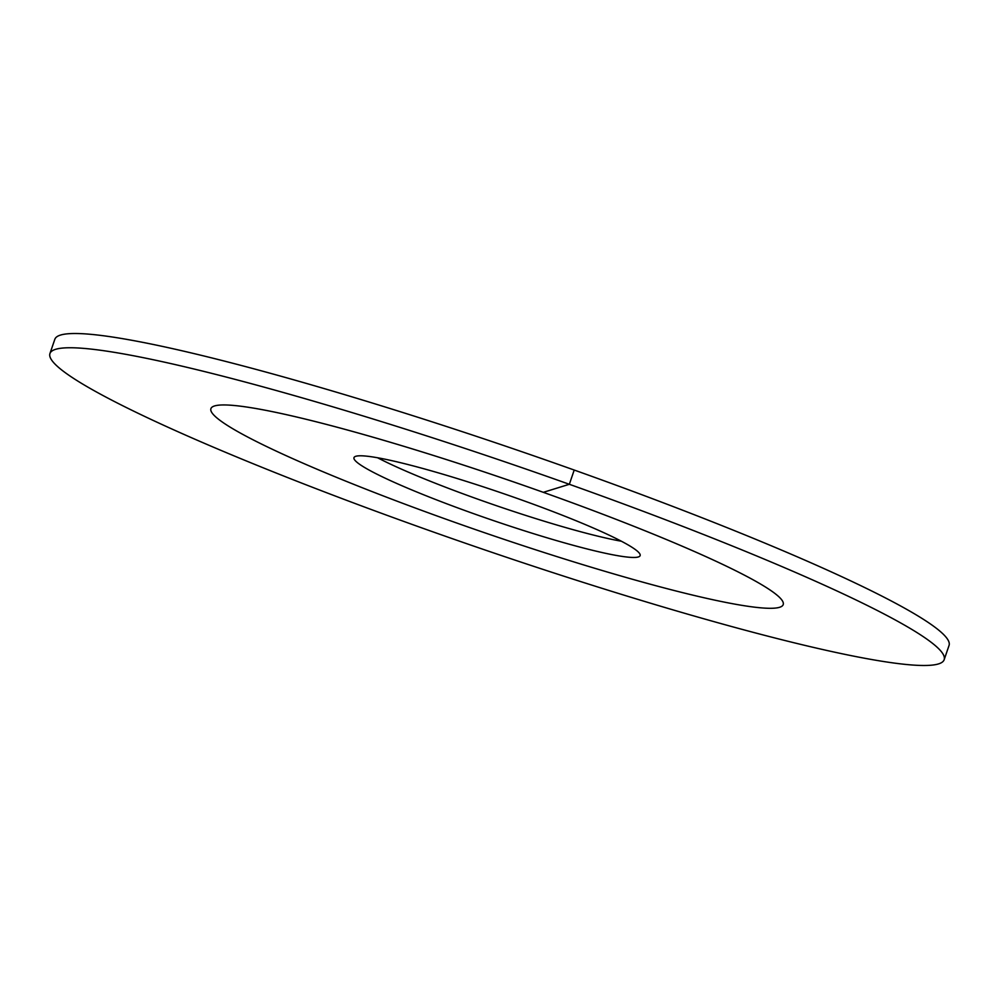 <?xml version="1.0" encoding="UTF-8"?>
<svg xmlns="http://www.w3.org/2000/svg" width="999" height="999" viewBox="0 0 999 999"><rect width="100%" height="100%" fill="white"/><g stroke="black" fill="none" stroke-linecap="round" stroke-linejoin="round"><path stroke-width="1.5" d="M377.61 457.767A151.224 14.373 -161.1 0 0 621.39 541.233M214.523 405.956A302.46 28.746 18.9 0 1 524.9 485.826A302.46 28.746 18.9 0 1 783.216 604.595A302.46 28.746 18.9 0 1 779.607 607.292A302.46 28.746 -161.1 0 1 469.218 527.41A302.46 28.746 -161.1 0 1 210.914 408.653A302.46 28.746 -161.1 0 0 450.811 520.916A302.46 28.746 18.9 0 0 783.216 604.595A302.46 28.746 18.9 0 0 543.319 492.332A302.46 28.746 -161.1 0 0 210.914 408.653A302.46 28.746 -161.1 0 1 214.523 405.956M355.794 456.293A151.224 14.373 18.9 0 1 510.988 496.228A151.224 14.373 18.9 0 1 640.134 555.606A151.224 14.373 18.9 0 1 638.336 556.955A151.224 14.373 -161.1 0 1 483.141 517.02A151.224 14.373 -161.1 0 1 353.983 457.629A151.224 14.373 -161.1 0 1 355.794 456.293M574.213 470.042A472.589 44.918 18.9 0 1 949.05 645.454L944.167 659.702A472.589 44.918 18.9 0 1 424.787 528.958A472.589 44.918 -161.1 0 1 49.95 353.546L54.833 339.298A472.589 44.918 -161.1 0 1 574.213 470.042L569.343 484.29A472.589 44.918 18.9 0 1 944.167 659.702M543.319 492.332L569.343 484.29A472.589 44.918 -161.1 0 0 49.95 353.546"/></g></svg>
